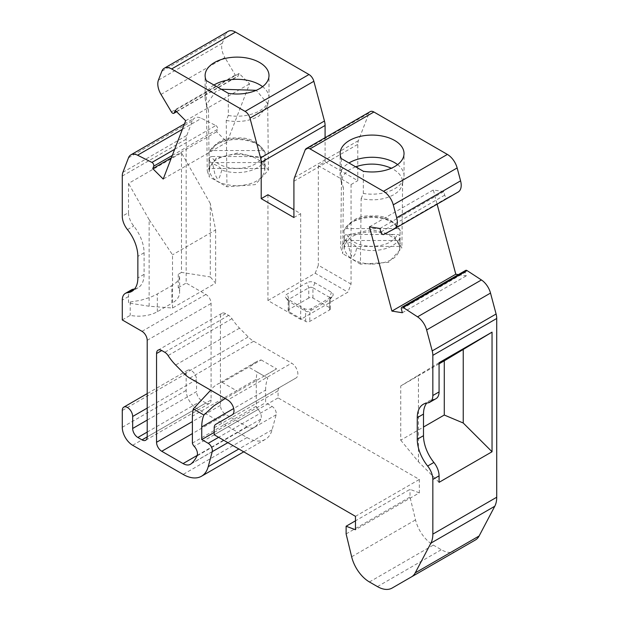 <?xml version="1.0" encoding="UTF-8"?>
<svg xmlns="http://www.w3.org/2000/svg" width="619" height="619" viewBox="0 0 619 619"><rect width="100%" height="100%" fill="white"/><g stroke="black" fill="none" stroke-linecap="round" stroke-linejoin="round"><path stroke-width="0.46" stroke-dasharray="3.1 2.32" d="M172.515 308.022L172.515 254.827L149.14 219.706L149.14 306.235L172.515 308.022L215.636 283.123L210.298 276.933L210.298 203.527L215.636 229.935L172.515 254.827M147.206 420.084L196.548 391.603L196.548 379.609A7.343 4.24 -120 0 0 196.37 377.954A7.343 4.24 -120 0 0 191.348 370.611A7.343 4.24 -120 0 0 187.681 370.247A7.343 4.24 -120 0 0 186.157 373.613L186.157 390.403A14.686 8.48 -120 0 0 186.512 393.715A14.686 8.48 -120 0 0 196.548 408.393L247.02 437.532A36.722 21.201 -120 0 0 265.381 439.351A36.722 21.201 -120 0 0 272.097 429.795L276.12 414.8A5.873 3.389 -120 0 0 276.12 412.316A5.873 3.389 -120 0 0 272.105 406.443L265.613 402.698L265.613 390.094L233.711 408.517M189.809 378.116L253.689 341.239A22.036 12.72 60 0 1 248.219 336.937L239.53 328.155A37.983 21.928 -120 0 1 231.97 318.684A7.343 4.24 -120 0 0 228.651 315.388L225.626 313.647A7.343 4.24 60 0 0 221.958 313.284A7.343 4.24 60 0 0 220.434 316.642L220.434 405.399A7.343 4.24 -120 0 0 220.612 407.047A7.343 4.24 -120 0 0 225.626 414.39L246.942 426.7A14.686 8.48 -120 0 0 254.285 427.427A14.686 8.48 -120 0 0 255.043 426.886A60.229 34.772 -120 0 0 260.901 419.063A7.343 4.24 -120 0 0 258.061 409.469L194.188 446.353M214.205 427.714L278.078 390.837L278.078 397.901L419.342 479.454L419.342 492.848L355.461 529.725M419.342 492.848L409.995 489.35L355.461 520.834M211.868 156.499L263.098 156.599L264.545 157.365L265.218 158.657L264.607 168.492L209.493 168.492L208.889 158.657L209.756 157.187L211.868 156.499A25.704 14.841 0 0 0 237.054 168.368A25.704 14.841 0 0 0 262.239 156.499M174.682 149.287L215.822 125.533L201.454 118.322A14.686 8.48 60 0 0 194.784 117.958A14.686 8.48 60 0 0 192.37 120.937L186.783 135.429A14.686 8.48 60 0 0 186.157 139.174L186.157 283.061L205.895 294.451A7.343 4.24 60 0 1 210.909 301.793A7.343 4.24 60 0 1 211.087 303.449L211.087 399.998L147.206 436.875L205.895 403A7.343 4.24 -120 0 0 209.562 403.364A7.343 4.24 -120 0 0 211.087 399.998M439.072 363.825L400.733 385.962L400.733 440.171L423.497 427.033M397.266 228.519L346.029 228.62L344.59 229.386L343.916 230.678L344.52 240.512L399.634 240.512L400.245 230.678L399.154 229.053L397.266 228.519A25.704 14.841 0 0 0 372.081 216.642A25.704 14.841 0 0 0 346.895 228.519M400.733 440.171L418.444 461.759L439.072 482.34M267.95 194.753L267.95 300.532L300.672 319.419L347.932 292.137L351.05 284.106L351.05 184.563L318.328 165.675L325.083 161.776L325.083 137.704M325.083 161.776L357.797 180.663L357.797 144.359A14.686 8.48 60 0 1 358.424 140.621L369.017 113.13A7.343 4.24 60 0 1 370.224 111.637M394.117 228.999L457.998 192.122L447.599 197.6L383.718 234.485M379.888 228.481L443.769 191.596L444.713 195.163A2.499 1.439 -120 0 0 447.599 197.6M443.769 191.596L433.323 189.956L437.115 204.177M458.37 274.619L466.231 275.857L465.287 272.29L401.406 309.175M465.697 270.395A2.499 1.439 -120 0 0 465.24 272.097A2.499 1.439 -120 0 0 465.287 272.29M475.392 539.985L456.01 551.173M455.948 551.204A29.379 16.961 60 0 1 441.324 549.718L433.308 545.091A26.439 15.266 -120 0 1 415.527 519.906L409.995 497.034L409.995 489.35M278.078 390.837A7.343 4.24 60 0 1 279.602 387.471L296.044 377.977A8.813 5.091 -120 0 0 297.871 373.946A8.813 5.091 -120 0 0 291.642 363.152L227.761 400.029M253.689 341.239L291.642 363.152M215.822 125.533A2.499 1.439 60 0 1 217.64 128.094A2.499 1.439 60 0 1 217.594 129.294L216.642 131.754L227.088 142.177L163.207 179.053M175.231 110.321L239.112 73.444L249.558 83.867L227.088 142.177M239.112 73.444L238.16 75.913A2.499 1.439 60 0 1 237.75 76.416A2.499 1.439 60 0 1 235.282 75.023L224.883 57.528L161.002 94.405M228.148 31.368A14.686 8.48 -120 0 0 225.734 34.347L222.298 43.268A14.686 8.48 -120 0 0 222.028 50.317A14.686 8.48 -120 0 0 224.883 57.528M308.773 298.018L289.034 309.415A2.94 1.695 -0 0 0 288.175 310.614A2.94 1.695 -0 0 0 289.034 311.814L305.654 321.408A2.94 1.695 0 0 0 309.81 321.408L329.548 310.018A2.94 1.695 0 0 0 330.407 308.819A2.94 1.695 0 0 0 329.548 307.62L312.928 298.018A2.94 1.695 -0 0 0 308.773 298.018L308.773 287.781L306.815 282.728L287.077 294.118A5.71 3.296 0 0 0 285.901 297.801A5.71 3.296 0 0 0 287.077 298.784L303.697 308.378A5.71 3.296 0 0 0 311.775 308.378L331.505 296.988A5.71 3.296 0 0 0 332.682 295.998A5.71 3.296 0 0 0 331.505 292.323L314.893 282.728A5.71 3.296 0 0 0 306.815 282.728M312.928 298.018L312.928 287.781A2.94 1.695 -0 0 0 308.773 287.781L289.034 299.178A2.94 1.695 -0 0 0 288.175 300.377A2.94 1.695 -0 0 0 288.431 301.066A2.94 1.695 -0 0 0 289.034 301.577L305.654 311.171A2.94 1.695 0 0 0 309.81 311.171L311.775 308.378M300.672 319.419L300.672 213.648L293.917 209.748M171.362 157.899L216.642 131.754M329.548 310.018L329.548 299.774A2.94 1.695 0 0 0 330.151 299.271A2.94 1.695 0 0 0 330.407 298.575A2.94 1.695 0 0 0 329.548 297.375L331.505 292.323M267.95 300.532L315.218 273.242L347.932 292.137M331.505 296.988L329.548 299.774L309.81 311.171L309.81 321.408M214.205 432.379L265.613 402.698M122.276 319.938L130.199 315.365A26.439 15.266 180 0 0 157.334 311.697L171.873 303.302L171.873 285.583L176.322 282.481L178.961 279.393L179.618 277.088L178.233 274.279L178.233 287.634A26.439 15.266 180 0 1 179.618 292.508A26.439 15.266 180 0 1 171.873 303.302M178.233 287.634L186.157 283.061M265.613 390.094A44.065 25.441 -120 0 1 267.787 378.163L257.171 372.034A58.759 33.921 -120 0 0 256.266 379.315L192.393 416.192M257.171 372.034L249.65 367.694A58.759 33.921 -120 0 1 255.918 362.022A58.759 33.921 -120 0 1 261.141 359.933L222.19 382.418A58.759 33.921 -120 0 0 216.967 384.515A58.759 33.921 -120 0 0 210.7 390.179M134.555 289.034A29.379 16.961 -120 0 0 138.006 287.812A29.379 16.961 -120 0 0 144.088 274.364L144.088 252.776A29.379 16.961 -120 0 0 133.704 226.005A14.686 8.48 -120 0 1 128.512 212.619L122.276 216.217M131.553 289.808A14.686 8.48 -120 0 0 128.512 296.532L128.512 302.993L130.199 302.018L130.199 315.365M355.546 166.766L349.224 169.861L345.286 173.072L342.663 176.725L341.495 180.632L341.68 183.998L343.437 188.106L342.709 253.643L340.713 247.167L349.812 234.609L371.493 229.61L393.08 235.088L401.893 247.84L402.629 182.303C402.466 176.647 398.713 171.958 391.363 168.236M402.629 182.303L401.886 186.095L400.106 189.275L397.328 192.2L393.669 194.768C384.19 199.767 373.358 201.043 361.156 198.598L360.428 264.135L388.585 262.386L401.893 247.84M369.442 226.84L433.323 189.956M399.634 246.447L344.52 246.447L343.916 236.613L344.783 235.15L346.601 234.462L397.847 234.5L399.572 235.321L400.245 236.613L399.634 246.447A28.033 16.187 0 0 0 400.091 244.079A28.033 16.187 0 0 0 399.634 240.512M210.298 203.527L181.483 152.847L128.512 183.425L128.512 212.619M149.14 219.706L128.512 183.425M181.483 152.847L181.483 272.406L210.298 276.933M130.199 302.018L140.528 300.331L150.572 297.197L155.795 294.822L171.873 285.583M192.393 443.119L256.266 406.234L256.266 379.315M351.05 284.106L318.328 265.218L315.218 273.242M267.787 378.163L264.127 376.05L276.592 368.854L225.177 398.535M181.483 272.406L178.233 274.279M149.14 306.235L128.512 302.993M221.277 89.252L215.466 91.883L206.506 104.402L206.738 106.422L208.502 110.461L209.23 176.841L226.956 186.814L255.268 184.64L268.422 170.109L259.33 157.868L237.634 153.001L216.062 158.34L207.233 170.782L209.23 176.841M228.31 93.314L228.31 115.498L226.229 120.434L226.956 186.814M226.229 120.434C238.423 122.663 249.256 121.254 258.734 116.225L267.462 105.981L267.694 103.729L256.251 90.312M439.072 362.726L418.444 375.191L418.444 461.759M436.031 398.644A14.686 8.48 60 0 1 433.88 399.309A29.379 16.961 60 0 0 429.578 400.64A29.379 16.961 60 0 0 426.801 403.015M355.461 516.331L419.342 479.454M214.205 434.778L278.078 397.901M215.636 229.935L215.636 283.123M205.895 403L201.74 400.601A7.343 4.24 -120 0 1 196.718 393.258A7.343 4.24 -120 0 1 196.548 391.603M237.054 154.193C219.768 155.369 210.53 160.901 209.338 170.79C211.474 180.052 220.712 185.066 237.054 185.824C253.411 184.826 262.657 179.68 264.793 170.38C263.593 160.499 254.347 155.106 237.054 154.193M185.677 120.744L249.558 83.867M208.502 110.461L206.32 102.8L206.32 80.617M213.95 85.02A31.948 18.446 -0 0 0 205.106 97.756A31.948 18.446 -0 0 0 205.353 100.061A31.948 18.446 -0 0 0 206.32 102.8M249.65 367.694L264.127 376.05M261.141 359.933L276.592 368.854M402.358 312.734L466.231 275.857M256.266 406.234A4.41 2.546 -120 0 0 258.061 409.469M314.893 282.728L312.928 287.781L329.548 297.375L329.548 307.62M318.328 165.675L318.328 265.218M215.722 424.355L279.602 387.471M351.05 184.563L357.797 180.663M372.081 264.174C388.415 263.392 397.646 258.255 399.789 248.761C398.613 238.609 389.374 232.93 372.081 231.73C354.772 232.667 345.526 238.207 344.342 248.358C346.493 257.883 355.739 263.16 372.081 264.174M400.733 385.962L418.444 375.191M265.141 152.367L264.127 151.098L262.239 150.556L211.868 150.556L209.98 151.098L208.967 152.367C215.969 141.658 225.331 136.915 237.054 138.145C248.776 136.915 258.138 141.658 265.141 152.367L264.607 162.557A28.033 16.187 0 0 1 265.064 166.124A28.033 16.187 0 0 1 264.607 168.492M361.156 198.598L363.338 193.461L363.338 171.27M397.607 164.623A31.948 18.446 180 0 1 404.029 175.719A31.948 18.446 180 0 1 403.781 178.017A31.948 18.446 180 0 1 394.674 188.756A31.948 18.446 180 0 1 363.338 193.461M346.114 533.918L409.995 497.034M360.428 264.135L342.709 253.643M341.348 158.572L341.348 180.763L343.437 188.106M347.801 242.78L350.493 253.813L351.84 256.351L353.139 256.893L355.12 254.115L356.853 247.639L355.151 245.619L351.716 243.344L348.644 242.176L347.801 242.78A28.636 16.535 0 0 1 343.909 236.976M208.967 152.367L209.493 162.557L264.607 162.557M209.493 162.557A28.033 16.187 0 0 0 209.036 166.124A28.033 16.187 0 0 0 209.493 168.492M344.52 240.512A28.033 16.187 0 0 0 344.071 244.079A28.033 16.187 0 0 0 344.52 246.447M221.865 170.07L219.528 177.382L218.445 178.775L217.323 178.837L214.948 174.349L212.804 164.476L214.514 164.422L217.942 166.109L221.022 168.492L221.865 170.07A28.636 16.535 0 0 0 237.054 172.585A28.636 16.535 0 0 0 265.226 159.021M222.19 382.418L237.642 391.34M293.917 217.54L300.672 213.648M341.348 180.763A31.948 18.446 180 0 1 340.38 178.017A31.948 18.446 180 0 1 340.133 175.719A31.948 18.446 180 0 1 348.977 162.975M228.31 115.498A31.948 18.446 -0 0 0 259.647 110.801A31.948 18.446 -0 0 0 268.754 100.061A31.948 18.446 -0 0 0 269.002 97.756A31.948 18.446 -0 0 0 262.58 86.66M296.044 377.977L232.164 414.862L296.044 377.977M186.157 373.613L122.276 410.49M122.276 427.28L186.157 390.403M231.97 318.684L168.089 355.569M228.651 315.388L164.77 352.265M182.365 129.34L201.454 118.322M122.902 172.314L186.783 135.429M128.489 157.822L192.37 120.937M196.548 379.609L147.206 408.091M225.626 414.39L192.393 433.579M246.942 426.7L197.229 455.398M377.443 586.595L441.324 549.718M369.427 581.968L433.308 545.091M176.454 111.536L238.16 75.913M142.014 331.335L205.895 294.451M289.034 309.415L289.034 299.178L287.077 294.118M184.338 373.814L248.219 336.937M144.088 274.364L137.859 277.962M128.512 296.532L122.276 300.13M272.105 406.443L218.615 437.324M303.697 308.378L305.654 311.171L305.654 321.408M346.895 234.454A25.704 14.841 0 0 0 372.081 246.323A25.704 14.841 0 0 0 397.266 234.454M172.314 155.439L217.594 129.294M289.034 311.814L289.034 301.577L287.077 298.784M157.334 311.697L157.334 293.979M132.667 445.278L196.548 408.393M247.02 437.532L183.139 474.417M171.401 111.907L235.282 75.023M351.646 556.783L415.527 519.906M272.097 429.795L238.833 448.999M276.12 414.8L227.854 442.662M147.206 432.077L201.74 400.601M222.298 43.268L158.418 80.145M239.53 328.155L175.649 365.032M305.144 150.007L369.017 113.13M293.917 181.243L357.797 144.359M294.543 177.498L358.424 140.621M260.901 419.063L197.02 455.94M225.626 313.647L220.434 316.642M220.434 405.399L192.393 421.585M122.276 176.051L186.157 139.174M255.043 426.886L191.17 463.77M144.088 252.776L137.859 256.374M127.475 229.603L133.704 226.005M400.253 231.042A28.636 16.535 0 0 0 372.081 217.478A28.636 16.535 0 0 0 343.909 231.042M356.892 248.026A28.636 16.535 0 0 0 372.081 250.548A28.636 16.535 0 0 0 400.253 236.976M265.226 153.086A28.636 16.535 0 0 0 237.054 139.515A28.636 16.535 0 0 0 208.882 153.086M444.713 195.163L380.84 232.04M262.239 150.556A25.704 14.841 0 0 0 237.054 138.687A25.704 14.841 0 0 0 211.868 150.556M225.734 34.347L161.853 71.231M427.652 402.907L433.88 399.309M147.206 340.326L211.087 303.449M208.882 159.021A28.636 16.535 0 0 0 212.774 164.824M187.681 370.247L147.206 393.614M209.562 403.364L145.689 440.241M330.151 299.271L332.682 295.998M255.918 362.022L216.967 384.515M138.006 287.812L131.777 291.41M341.44 181.63L340.705 247.167M288.175 310.614L288.175 300.377M176.624 111.714L237.75 76.416M206.506 104.402L207.233 170.782M268.422 170.109L267.694 103.729M400.168 230.322C393.166 219.613 383.803 214.87 372.081 216.108C360.359 214.87 350.996 219.613 343.994 230.322M206.738 106.422L205.353 100.061M184.454 123.924L194.784 117.958M254.285 427.427L190.412 464.304M399.789 248.761L400.091 244.079M264.793 170.38L265.064 166.124M265.381 439.351L243.754 451.839M179.618 277.088L179.618 292.508M330.407 308.819L330.407 298.575M423.35 404.238L429.578 400.64M158.077 350.161L221.958 313.284M205.106 97.756L205.106 75.572M288.431 301.066L285.901 297.801M402.381 184.439L403.781 178.017M341.68 183.998L340.38 178.017M269.002 97.756L269.002 75.572M267.462 105.981L268.754 100.061M209.338 170.79L209.036 166.124M404.029 175.719L404.029 153.527M340.133 175.719L340.133 153.527M344.342 248.358L344.071 244.079"/><path stroke-width="0.93" d="M147.206 408.091L132.667 416.486A7.343 4.24 -120 0 0 132.489 414.838A7.343 4.24 -120 0 0 127.475 407.495A7.343 4.24 -120 0 0 123.8 407.132A7.343 4.24 -120 0 0 122.276 410.49L122.276 427.28A14.686 8.48 60 0 0 122.632 430.592A14.686 8.48 60 0 0 132.667 445.278L183.139 474.417A36.722 21.201 -120 0 0 201.5 476.235A36.722 21.201 -120 0 0 208.224 466.672L212.24 451.677A5.873 3.389 -120 0 0 212.24 449.193A5.873 3.389 -120 0 0 208.224 443.32L201.74 439.575L214.205 432.379M325.083 137.704L325.083 125.471L261.203 162.356L261.203 198.653L293.917 217.54L293.917 181.243A14.686 8.48 60 0 1 294.543 177.498L305.144 150.007A7.343 4.24 60 0 1 306.351 148.514A7.343 4.24 60 0 1 310.018 148.877L383.509 191.31A14.686 8.48 60 0 1 393.266 204.835L457.147 167.95L460.582 180.841A14.686 8.48 60 0 1 460.853 188.199A14.686 8.48 60 0 1 458.168 192.029A14.686 8.48 60 0 1 457.998 192.122M306.351 148.514L370.224 111.637A7.343 4.24 60 0 1 373.899 112L447.382 154.425A14.686 8.48 60 0 1 457.147 167.95M355.461 520.834L346.114 526.235L355.461 529.725L355.461 516.331L214.205 434.778L214.205 427.714A7.343 4.24 60 0 1 215.722 424.355L232.164 414.862A8.813 5.091 -120 0 0 233.99 410.823A8.813 5.091 -120 0 0 227.761 400.029L189.809 378.116A22.036 12.72 60 0 1 184.338 373.814L175.649 365.032A37.983 21.928 -120 0 1 168.089 355.569A7.343 4.24 -120 0 0 164.77 352.265L161.752 350.524A7.343 4.24 60 0 0 158.077 350.161A7.343 4.24 60 0 0 156.553 353.519L161.752 350.524M235.491 32.095L171.618 68.972L245.101 111.397L308.982 74.52L235.491 32.095A14.686 8.48 -120 0 0 232.806 30.95A14.686 8.48 -120 0 0 228.148 31.368L164.275 68.245A14.686 8.48 -120 0 0 161.853 71.231L158.418 80.145A14.686 8.48 -120 0 0 158.147 87.194A14.686 8.48 -120 0 0 161.002 94.405L171.401 111.907A2.499 1.439 60 0 0 173.877 113.3L176.624 111.714M214.46 62.527A31.948 18.446 -0 0 0 205.106 75.572A31.948 18.446 -0 0 0 206.32 80.617L228.31 93.314A31.948 18.446 -0 0 0 259.647 88.61A31.948 18.446 -0 0 0 269.002 75.572A31.948 18.446 -0 0 0 249.279 58.526A31.948 18.446 -0 0 0 214.46 62.527M127.475 292.741L133.704 289.143A14.686 8.48 -120 0 0 131.553 289.808L125.324 293.406A14.686 8.48 -120 0 1 127.475 292.741A29.379 16.961 -120 0 0 131.777 291.41A29.379 16.961 -120 0 0 137.859 277.962L137.859 256.374A29.379 16.961 -120 0 0 127.475 229.603A14.686 8.48 -120 0 1 122.276 216.217L122.276 176.051A14.686 8.48 60 0 1 122.902 172.314L128.489 157.822A14.686 8.48 60 0 1 130.903 154.835A14.686 8.48 60 0 1 137.573 155.199L151.941 162.418A2.499 1.439 60 0 1 153.76 164.971A2.499 1.439 60 0 1 153.713 166.171L152.769 168.639L171.362 157.899M423.497 427.033L444.28 415.032L463.229 423.009L492.043 451.754L492.043 332.148L439.072 362.726L439.072 391.92A14.686 8.48 60 0 1 436.031 398.644L429.803 402.242A14.686 8.48 60 0 1 427.652 402.907A29.379 16.961 60 0 0 423.35 404.238A29.379 16.961 60 0 0 417.26 417.686L423.497 414.088A29.379 16.961 60 0 1 426.801 403.015M492.043 332.148L444.28 360.823L444.28 415.032M444.28 360.823L439.072 363.825M346.114 526.235L346.114 533.918L351.646 556.783A26.439 15.266 -120 0 0 369.427 581.968L377.443 586.595A29.379 16.961 60 0 0 392.129 588.05L475.392 539.985A26.439 15.266 -120 0 0 479.114 535.992L494.774 506.249L430.894 543.134A29.379 16.961 -120 0 0 432.843 534.12L432.843 479.431A14.686 8.48 60 0 0 427.652 466.045A29.379 16.961 60 0 1 417.26 439.273L417.26 417.686M427.652 466.045L433.88 462.447A29.379 16.961 60 0 1 423.497 435.675L423.497 414.088M433.88 462.447A14.686 8.48 60 0 1 439.072 475.833L439.072 482.34L492.043 451.754M437.115 204.177L455.793 274.217L458.37 274.619M429.803 402.242A14.686 8.48 60 0 0 432.843 395.518L432.843 355.352A14.686 8.48 60 0 0 432.217 350.896L496.098 314.011L490.511 293.073A14.686 8.48 -120 0 0 481.427 279.958L467.059 270.588A2.499 1.439 -120 0 0 465.697 270.395L401.816 307.272A2.499 1.439 -120 0 0 401.36 308.974A2.499 1.439 -120 0 0 401.406 309.175L402.358 312.734L391.912 311.094L369.442 226.84L379.888 228.481L380.84 232.04A2.499 1.439 -120 0 0 383.718 234.485L394.117 228.999A14.686 8.48 60 0 0 394.288 228.906A14.686 8.48 60 0 0 396.972 225.084A14.686 8.48 60 0 0 396.702 217.718L393.266 204.835M496.098 314.011A14.686 8.48 60 0 1 496.724 318.476L496.724 497.235L432.843 534.12M494.774 506.249A29.379 16.961 -120 0 0 496.724 497.235M308.982 74.52A7.343 4.24 60 0 1 313.856 81.282L324.457 121.007L260.576 157.891L249.983 118.159L313.856 81.282M325.083 125.471A14.686 8.48 -120 0 0 324.727 122.167A14.686 8.48 -120 0 0 324.457 121.007M132.667 416.486L132.667 428.48L147.206 420.084M197.229 455.398L183.069 463.577L161.752 451.274A7.343 4.24 -120 0 1 156.731 443.931A7.343 4.24 -120 0 1 156.553 442.276L156.553 353.519M261.203 198.653L267.95 194.753L293.917 209.748M147.206 436.875L142.014 439.877A7.343 4.24 -120 0 0 145.689 440.241A7.343 4.24 -120 0 0 147.206 436.875L147.206 340.326A7.343 4.24 60 0 0 147.028 338.678A7.343 4.24 60 0 0 142.014 331.335L122.276 319.938L122.276 300.13A14.686 8.48 -120 0 1 125.324 293.406M152.769 168.639L163.207 179.053L185.677 120.744L175.231 110.321L174.287 112.79A2.499 1.439 60 0 1 173.877 113.3M411.511 576.862A26.439 15.266 -120 0 0 415.233 572.869L430.894 543.134M203.906 415.04L193.29 408.911L210.7 390.179L225.177 398.535L213.772 405.909L203.906 415.04A44.065 25.441 -120 0 0 201.74 426.978L201.74 439.575M193.29 408.911A58.759 33.921 -120 0 0 192.393 416.192L192.393 443.119A4.41 2.546 -120 0 0 194.188 446.353A7.343 4.24 -120 0 1 197.02 455.94A60.229 34.772 -120 0 1 191.17 463.77A14.686 8.48 -120 0 1 190.412 464.304A14.686 8.48 -120 0 1 183.069 463.577M133.704 289.143A29.379 16.961 -120 0 0 134.555 289.034M391.363 168.236C379.865 163.269 367.926 162.782 355.546 166.766M245.101 111.397A7.343 4.24 60 0 1 249.983 118.159M256.251 90.312L221.277 89.252M142.014 439.877L137.859 437.478A7.343 4.24 60 0 1 132.845 430.135A7.343 4.24 60 0 1 132.667 428.48M432.217 350.896L426.63 329.95A14.686 8.48 -120 0 0 417.546 316.843L403.178 307.465A2.499 1.439 -120 0 0 401.816 307.272M262.58 86.66A31.948 18.446 -0 0 0 214.46 84.718A31.948 18.446 -0 0 0 213.95 85.02M463.229 349.557L463.229 423.009M171.618 68.972A14.686 8.48 -120 0 0 168.925 67.827A14.686 8.48 -120 0 0 164.275 68.245M455.793 274.217L391.912 311.094M394.674 166.573A31.948 18.446 180 0 1 363.338 171.27L341.348 158.572A31.948 18.446 180 0 1 340.133 153.527A31.948 18.446 180 0 1 349.487 140.482A31.948 18.446 180 0 1 384.306 136.49A31.948 18.446 180 0 1 404.029 153.527A31.948 18.446 180 0 1 394.674 166.573M261.203 162.356A14.686 8.48 -120 0 0 260.847 159.044A14.686 8.48 -120 0 0 260.576 157.891M348.977 162.975A31.948 18.446 180 0 1 349.487 162.673A31.948 18.446 180 0 1 397.607 164.623M383.509 191.31L447.382 154.425M151.941 162.418L174.682 149.287M137.573 155.199L182.365 129.34M417.26 439.273L423.497 435.675M192.393 433.579L161.752 451.274M479.114 535.992L415.233 572.869M174.287 112.79L176.454 111.536M233.711 408.517L201.74 426.978M218.615 437.324L208.224 443.32M153.713 166.171L172.314 155.439M238.833 448.999L208.224 466.672M227.854 442.662L212.24 451.677M137.859 437.478L147.206 432.077M490.511 293.073L426.63 329.95M481.427 279.958L417.546 316.843M310.018 148.877L373.899 112M192.393 421.585L156.553 442.276M432.843 479.431L439.072 475.833M432.843 355.352L496.724 318.476M460.582 180.841L396.702 217.718M432.843 395.518L439.072 391.92M467.059 270.588L403.178 307.465M147.206 393.614L123.8 407.132M130.903 154.835L184.454 123.924M458.168 192.029L394.288 228.906M243.754 451.839L201.5 476.235"/></g></svg>
